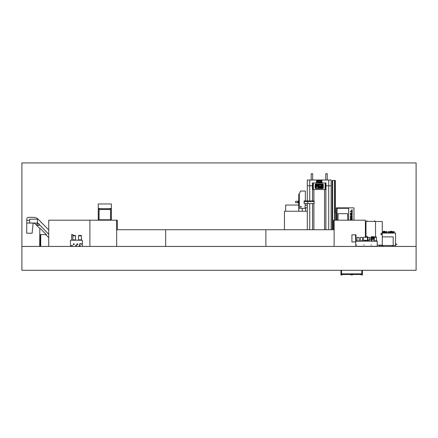 <?xml version="1.0" encoding="UTF-8"?>
<svg xmlns="http://www.w3.org/2000/svg" width="438" height="438" viewBox="0 0 438 438"><rect width="100%" height="100%" fill="white"/><g stroke="black" fill="none" stroke-linecap="round" stroke-linejoin="round"><path stroke-width="0.66" d="M416.1 246.441L416.1 270.301L21.9 270.301L21.9 246.441L416.1 246.441L416.1 162.925L21.9 162.925L21.9 246.441M313.898 229.736L313.898 203.55M313.898 200.927L313.898 189.528M312.584 229.736L312.584 203.55M312.584 200.927L312.584 189.528M325.856 229.736L325.856 189.528M324.542 229.736L324.542 189.528M307.29 200.927L307.29 180.023L309.726 180.023L307.29 180.002L331.15 180.023L331.15 185.772L328.724 185.772L331.15 185.772L331.15 229.736M309.715 200.927L309.715 185.772L312.425 185.772L309.715 185.772L309.726 180.023L328.724 180.023L328.724 185.772L326.025 185.772L328.724 185.772L328.724 229.736M325.697 189.528L326.025 189.528L326.025 182.969L325.1 182.969L325.1 189.528L325.697 189.528L325.697 182.969M325.1 189.528L313.351 189.528L313.351 182.969L325.1 182.969M312.754 189.528L312.754 182.969L312.425 182.969L312.425 189.528L313.351 189.528M312.754 182.969L313.351 182.969M315.754 183.96A0.608 0.608 0 0 0 315.146 184.568L315.146 187.929A0.608 0.608 0 0 0 315.754 188.543L322.696 188.543A0.608 0.608 0 0 0 323.304 187.929L323.304 184.568A0.608 0.608 0 0 0 322.696 183.96L315.754 183.96M315.754 184.283A0.285 0.285 0 0 0 315.47 184.568L315.47 187.929A0.285 0.285 0 0 0 315.754 188.22L322.696 188.22A0.285 0.285 0 0 0 322.981 187.929L322.981 184.568A0.285 0.285 0 0 0 322.696 184.283L315.754 184.283M321.158 185.104A0.285 0.285 0 0 1 321.443 184.82L322.16 184.82A0.285 0.285 0 0 1 322.445 185.104L322.373 187.683L322.018 187.612L322.018 186.462L321.585 186.462L321.585 187.612L321.158 187.612L321.158 185.104M316.006 187.612L316.006 184.891L317.008 184.82A0.285 0.285 0 0 1 317.293 185.104L317.293 186.177A0.285 0.285 0 0 1 317.008 186.462L316.433 186.462L316.433 187.612L316.006 187.612M317.72 185.104A0.285 0.285 0 0 1 318.01 184.82L318.722 184.82A0.285 0.285 0 0 1 319.012 185.104L318.941 187.683L318.579 187.612L318.579 186.462L318.152 186.462L318.152 187.612L317.72 187.612L317.72 185.104M319.888 184.836L320.731 184.891L320.654 187.683L320.298 187.612L320.298 186.249L319.871 186.249L319.871 187.612L319.439 187.612L319.439 184.891L319.888 184.836M316.789 186.035L316.866 185.318L316.433 185.247L316.433 186.035L316.789 186.035M318.223 185.247L318.152 186.035L318.579 186.035L318.579 185.318L318.223 185.247M321.585 185.318L321.585 186.035L322.018 186.035L322.018 185.318L321.585 185.318M305.56 207.765L305.56 211.247M312.562 229.736L312.562 203.55M312.562 200.927L312.562 189.528M309.715 229.736L309.715 203.55M307.29 185.772L309.715 185.772M307.29 229.736L307.29 203.55M325.877 229.736L325.877 189.528M331.15 180.002L328.724 180.023L331.15 180.002M309.726 180.002L328.724 180.002M321.93 181.775L321.93 180.702L316.51 180.702L316.51 181.775L316.811 181.075L321.574 181.036L321.881 181.869L321.93 181.151M321.93 180.702L321.963 181.151M316.51 180.702L316.477 181.786L316.833 181.869L316.51 181.775M321.629 181.075L321.289 181.036M316.811 181.075L317.15 181.036M316.608 181.644L316.97 181.644M321.476 181.83L316.97 181.83M317.67 181.83L317.67 182.186M320.769 182.186L320.769 181.83M321.476 181.644L321.831 181.644M321.601 182.438L316.433 182.186L322.083 182.411M316.362 182.411L316.838 182.438M322.083 182.383L321.601 182.378L322.078 182.378M320.884 180.724L321.196 180.927M325.757 180.002L325.757 173.727L327.235 173.727L327.235 180.002M311.204 180.002L311.204 173.727L312.683 173.727L312.683 180.002M307.29 211.247L284.454 211.247L284.443 229.364M285.658 211.247L285.658 205.039L298.749 205.039M334.813 182.252L335.349 182.252L335.349 180.461L334.813 180.461L334.813 220.194M335.349 212.496L335.349 182.252M334.813 180.461L332.201 180.461L332.201 229.736M332.376 180.461L332.376 229.736L332.382 180.461M338.059 213.689L338.059 220.194L338.059 213.689L347.69 213.689L338.059 213.689M347.69 220.194L347.69 213.689L347.69 220.194M348.599 220.194L348.599 207.831L353.97 207.831L353.97 220.194M348.599 207.831L336.313 207.831L336.313 220.194M337.145 208.307L337.145 220.194M351.747 211.68L352.179 211.68L352.179 213.06L351.813 213.432L350.389 213.432L350.389 213.005L351.747 212.901L351.747 211.68M350.389 214.751L350.389 214.297L352.179 214.297L352.179 214.691L351.123 214.691L352.179 215.54L351.123 216.317L352.179 216.317L352.179 216.717L350.389 216.717L350.389 216.257L351.451 215.54L350.389 214.751M351.813 220.194L351.813 219.246L352.179 219.246L352.179 220.194M350.389 220.194L350.389 219.246L350.789 219.246L350.789 220.194M351.117 220.194L351.117 219.383L351.517 219.383L351.517 220.194M351.117 219.033L351.117 218.639L351.78 218.639L351.78 217.489L350.893 217.412L350.822 219.033L350.389 219.033L350.389 217.363L350.811 216.947L351.758 216.947L352.179 217.363L352.179 219.033L351.117 219.033M350.389 213.635L352.179 213.635L352.179 214.062L350.389 214.062L350.389 213.635M351.747 209.758L352.179 209.758L352.179 211.138L351.813 211.51L350.389 211.51L350.389 211.083L351.747 210.979L351.747 209.758M336.313 208.307L348.599 208.307M334.813 212.496L335.847 212.496L335.847 220.194M299.296 201.108L298.732 201.108L298.749 194.291M298.749 211.247L298.749 202.898L299.296 202.898M307.076 205.263L305.116 205.263M307.076 207.765L305.1 207.765M307.29 204.426L307.29 208.603M302.242 211.247L302.242 208.296M299.296 194.029L299.296 208.296L305.1 208.296L305.1 205.28L305.456 204.924L305.456 203.588L304.125 203.588L304.125 200.889L305.363 200.889L305.363 191.045L300.49 191.045L299.296 194.029L298.782 194.045L298.782 201.108M298.782 202.898L298.782 211.247M304.246 201.217L314.112 201.261L314.112 200.927L304.213 200.927L304.213 201.217L314.112 201.217M307.788 203.55L307.788 201.54L304.213 201.54L304.213 203.55L314.112 203.55L314.112 201.261M304.246 201.54L314.112 201.496M307.788 200.927L307.788 201.54L314.112 201.54M307.038 200.927L307.29 200.237M307.038 203.55L307.29 204.415M300.375 206.747A0.427 0.427 0 0 0 300.807 207.174A0.427 0.427 0 0 0 301.235 206.747A0.427 0.427 0 0 0 300.807 206.32A0.427 0.427 0 0 0 300.375 206.747A0.427 0.427 0 0 0 300.807 207.174A0.427 0.427 0 0 0 301.235 206.747A0.427 0.427 0 0 0 300.807 206.32A0.427 0.427 0 0 0 300.375 206.747M298.234 202.723L295.623 202.723L295.623 201.288L298.234 201.288M298.234 202.476L297.818 202.476L297.818 201.535L298.234 201.535M298.716 200.993L298.234 200.993L298.234 203.018L298.732 203.018L298.732 200.993L298.333 201.075L298.716 201.245L298.716 203.018M298.716 201.075L298.333 201.223L298.333 202.936L298.716 202.936L298.333 203.018M298.333 202.783L298.716 202.783M298.333 202.761L298.716 202.761M298.333 202.63L298.716 202.63M298.333 202.542L298.716 202.542M298.333 201.469L298.716 201.469M298.333 201.376L298.716 201.376M110.25 209.517L110.25 208.74L111.323 208.74L111.323 220.194M111.383 208.74L110.069 208.74L110.069 208.439L111.383 208.439L111.383 220.194M98.26 208.439L98.26 220.194L98.26 208.74L99.568 208.74L99.568 208.439L98.26 208.439L98.26 203.966L111.383 203.966L111.383 208.439M98.32 220.194L98.32 208.74L99.393 208.74L99.393 209.517M99.453 219.777L99.453 220.194M110.19 220.194L110.19 219.777M110.069 208.68L99.568 208.68M99.453 208.68L99.453 209.517M110.19 209.517L110.19 208.68M111.383 219.777L111.383 209.517M99.092 209.517L99.092 219.777L110.546 219.777L110.546 209.517L99.092 209.517M98.26 209.517L98.26 219.777M48.744 246.441L48.744 220.194L116.667 220.194L116.667 246.441M116.667 229.736L165.668 229.736L165.668 246.441M165.668 229.736L265.888 229.736L265.888 246.441M265.888 229.736L334.134 229.736L334.134 246.441M40.307 234.582L40.307 246.441M40.729 234.587L40.729 246.441M365.391 229.736L365.987 229.736M334.134 229.736L334.134 220.194L333.537 220.194L333.537 229.736M334.134 220.194L365.391 220.194L365.391 237.237M365.391 240.303L365.391 241.07M116.667 220.194L117.264 220.194L117.264 229.736M89.905 220.194L89.905 246.441M81.495 235.825L78.511 235.825L78.511 239.882L81.495 239.882L81.287 235.463L78.72 235.463L78.511 235.825M72.845 235.463L75.325 235.463L75.528 235.825L72.845 235.825M72.845 239.882L75.528 239.882L75.528 235.825M80.192 245.608A0.476 0.476 0 0 0 79.716 245.127A0.476 0.476 0 0 0 79.24 245.608A0.476 0.476 0 0 0 79.716 246.085A0.476 0.476 0 0 0 80.192 245.608M77.854 244.294A0.476 0.476 0 0 0 77.378 243.818A0.476 0.476 0 0 0 76.902 244.294A0.476 0.476 0 0 0 77.378 244.771A0.476 0.476 0 0 0 77.854 244.294M76.617 245.608A0.476 0.476 0 0 0 76.141 245.127A0.476 0.476 0 0 0 75.659 245.608A0.476 0.476 0 0 0 76.141 246.085A0.476 0.476 0 0 0 76.617 245.608M74.279 244.294A0.476 0.476 0 0 0 73.798 243.818A0.476 0.476 0 0 0 73.321 244.294A0.476 0.476 0 0 0 73.798 244.771A0.476 0.476 0 0 0 74.279 244.294M70.458 246.441L70.458 240.238L82.388 240.238L82.388 246.441M72.845 240.238L72.845 234.511L71.651 234.511L71.651 240.238M72.248 245.368L71.531 245.368L71.531 246.085L72.248 246.085L72.248 245.368M79.716 244.53L79.836 243.818L81.386 243.818L81.506 244.53L81.506 243.698L79.716 243.698L79.716 244.53M387.11 231.636L382.286 231.636L387.11 231.647M383.606 231.636L383.606 231.275L384.646 231.275L384.646 231.636M394.266 231.636L388.303 231.636L394.266 231.647M390.767 231.636L390.767 231.275L391.802 231.275L391.802 231.636M395.58 244.114L396.532 244.114L396.532 244.475L395.58 244.475M396.773 244.114L396.773 244.475L396.773 244.114M392.24 245.663A0.296 0.296 0 0 0 391.939 245.964A0.296 0.296 0 0 0 392.24 246.26A0.296 0.296 0 0 0 392.536 245.964A0.296 0.296 0 0 0 392.24 245.663M382.692 245.663A0.296 0.296 0 0 0 382.396 245.964A0.296 0.296 0 0 0 382.692 246.26A0.296 0.296 0 0 0 382.993 245.964A0.296 0.296 0 0 0 382.692 245.663M382.286 233.076L395.58 233.076L395.58 246.441M379.352 246.441L379.352 245.488L395.58 245.488M379.352 245.127L379.352 245.488M381.739 245.127L381.739 245.488M393.193 245.488L393.193 236.898L382.286 236.898M377.227 245.127L382.286 245.127L382.286 221.508L375.536 221.508L375.536 236.942L375.536 221.387L365.987 221.387L365.987 236.421M381.104 233.197L381.476 233.197L381.476 234.806L381.104 234.806L381.104 233.197L381.482 233.197L381.482 234.806L381.104 234.806M366.228 221.387L366.885 221.327L366.945 220.67L366.945 221.387L366.228 221.387M375.295 221.327L374.578 221.387L374.578 220.67L374.638 221.327L375.295 221.327M365.987 240.303L365.987 241.07M29.685 220.292L26.8 220.265L29.685 220.314L26.8 220.287L26.773 223.046L33.118 223.106A3.367 3.367 0 0 1 35.489 224.119L39.896 228.614M45.804 234.642L48.744 237.637M48.744 234.231L39.086 224.376L48.744 234.231M38.637 223.922L37.416 222.674L38.637 223.922M32.133 233.24L33.118 223.106L26.773 223.046L26.669 233.186L32.133 233.24M48.744 229.972L38.336 219.35A6.597 6.597 0 0 0 33.693 217.374L28.645 217.325A1.812 1.812 0 0 0 26.811 219.12L26.8 220.265M48.744 234.199L39.086 224.338M38.67 223.922L37.422 222.641M40.455 228.62L39.842 228.614L39.781 234.582L46.362 234.648L40.455 228.62M40.258 234.582L40.154 245.012L39.677 245.006L39.781 234.582M40.154 245.012L40.148 245.488L39.672 245.483L39.677 245.006M40.082 246.326L40.088 245.488L40.082 246.326M39.721 246.32L39.732 245.483M39.88 246.441L40.258 246.441M29.68 220.807L29.669 222M29.696 219.148L29.658 222.991L37.416 223.068L37.454 219.224L29.696 219.148M36.94 223.906L36.929 225.335L39.075 225.356L39.086 223.922L36.94 223.906M361.219 274.478L362.412 274.478L362.412 275.075L362.292 274.599L361.339 274.599L361.219 275.075L361.219 274.478M351.073 274.478L352.267 274.478L352.267 275.075L352.152 274.599L351.194 274.599L351.073 275.075L351.073 274.478M342.007 274.599L342.007 275.075L342.127 274.478L340.934 274.478L340.934 275.075L341.054 274.599L342.007 274.599M340.934 270.301L340.934 274.445L362.412 274.478L340.934 274.478L362.412 274.445L362.412 270.301M341.53 270.301L341.53 273.849L361.815 273.849L361.815 270.301M356.647 245.012L356.291 245.012L356.647 245.012M364.164 245.012L363.808 245.012L364.164 245.012M371.38 245.012L371.024 245.012L371.38 245.012M356.899 241.07L359.286 241.07M357.052 241.048L357.052 237.374L359.127 237.374L359.127 241.048M376.297 237.374L376.297 236.942L373.959 236.942L373.959 241.048M368.09 241.07L368.09 238.77L367.898 240.571L367.493 240.571L367.493 236.969L367.898 236.969L367.898 241.07M367.493 240.303L363.474 240.303L363.474 237.237L365.774 237.237M367.197 237.566L367.197 236.421L365.774 236.421L365.774 237.566M367.898 237.429L369.677 237.429L369.677 240.112L368.09 240.112M371.276 239.531L369.677 239.531M371.276 238.004L369.677 238.004M361.788 241.07L361.788 240.714L362.746 240.714L362.746 241.07M375.607 241.07L375.607 240.714L376.56 240.714L376.56 241.07M355.755 246.441L355.755 241.218L377.227 241.07L355.755 241.07L377.227 241.218L377.227 246.441M371.774 236.777L371.276 236.657L371.276 241.07M373.422 236.777L371.774 236.657L371.774 241.07M360.239 241.07L361.788 241.048M360.392 241.048L360.392 237.374L362.472 237.374L362.472 240.714M373.636 241.07L375.607 241.048M374.331 241.048L374.331 237.374L376.406 237.374L376.406 240.714M372.727 238.376L373.4 238.376L373.4 236.777L372.048 236.777L372.048 238.376L372.727 238.376M373.264 238.376L373.264 239.378L372.19 239.378L372.19 238.376M355.492 241.968L351.911 241.968L351.911 234.806L355.492 234.806L355.755 242.86M355.99 241.07L355.99 234.806L355.492 234.806M373.209 236.657L373.565 236.553L373.4 237.363M373.28 237.051L373.28 237.67L372.147 237.67L372.147 237.051L373.28 237.051M321.492 181.644L321.289 181.075L317.15 181.075L316.948 181.644M316.838 182.186L321.601 182.378L316.411 182.203M322.007 182.186L321.601 182.186M332.666 180.461L332.666 229.736M334.528 180.461L334.528 220.194M110.25 219.777L110.25 220.194M99.393 219.777L99.393 220.194M110.19 208.74L99.453 208.74M365.954 236.421L365.954 237.566M367.017 236.421L367.017 237.566M355.755 246.32L377.227 246.32M81.2 239.882L81.2 240.238M75.232 239.882L75.232 240.238M78.813 239.882L78.813 240.238M387.11 232.961L382.286 232.961L387.11 232.961M387.11 232.781L382.286 232.781L387.11 232.781M382.286 232.901L387.11 232.901L382.286 232.901M387.11 232.6L382.286 232.6L387.11 232.6M387.11 232.72L384.071 232.72M387.11 232.425L382.286 232.425L387.11 232.425M387.11 232.54L384.071 232.54M387.11 232.244L382.286 232.244L387.11 232.244M382.286 232.364L387.11 232.364L382.286 232.364M394.266 232.244L388.303 232.244L394.266 232.244M394.266 232.364L391.194 232.364M394.266 232.425L388.303 232.425L394.266 232.425M394.266 232.54L391.194 232.54M394.266 232.6L388.303 232.6L394.266 232.6M394.266 232.72L391.194 232.72M394.266 232.781L388.303 232.781L394.266 232.781M394.266 232.901L391.194 232.901M394.266 232.961L388.303 232.961L394.266 232.961M387.11 232.063L382.286 232.063L387.11 232.063M382.286 232.184L387.11 232.184L382.286 232.184M387.11 231.888L382.286 231.888L387.11 231.888M387.11 232.003L384.071 232.003M387.11 231.707L382.286 231.707L387.11 231.707M382.286 231.828L387.11 231.828L382.286 231.828M394.266 231.707L391.375 231.707M394.266 231.828L391.194 231.828M394.266 231.888L388.303 231.888L394.266 231.888M394.266 232.003L391.194 232.003M394.266 232.063L388.303 232.063L394.266 232.063M394.266 232.184L391.194 232.184M367.197 237.237L367.493 237.237"/></g></svg>
